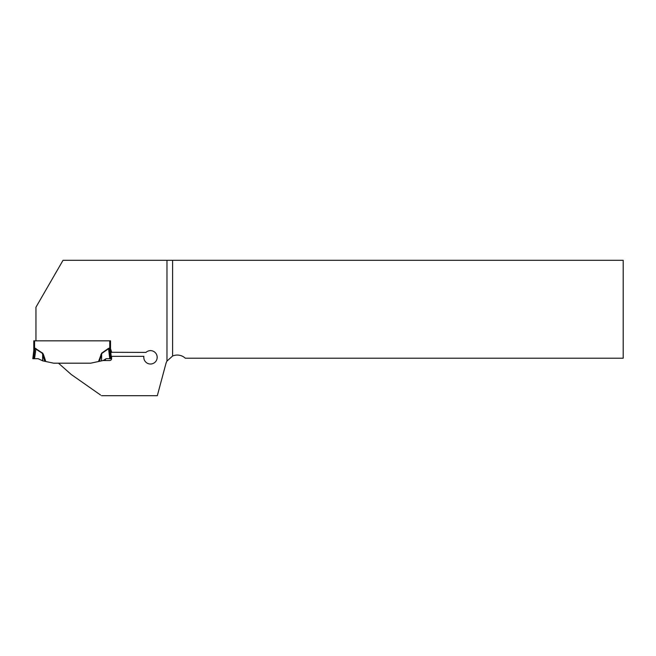 <?xml version="1.0" encoding="UTF-8"?>
<svg xmlns="http://www.w3.org/2000/svg" width="656" height="656" viewBox="0 0 656 656"><rect width="100%" height="100%" fill="white"/><g stroke="black" fill="none" stroke-linecap="round" stroke-linejoin="round"><path stroke-width="0.98" d="M101.532 395.699L157.317 395.699L165.861 363.809A11.808 11.808 0 0 1 166.977 361.079L166.977 260.301L63.033 260.301L35.949 307.213L35.949 340.833L110.536 340.833L110.536 348.705L111.504 351.682A1.968 1.968 0 0 1 111.602 352.288L145.952 352.403A6.691 6.691 0 0 1 156.522 354.429A6.691 6.691 0 0 1 151.487 363.941A6.691 6.691 0 0 1 143.869 356.339L111.602 356.339L111.602 358.586A1.968 1.968 0 0 1 109.634 360.554L103.058 360.554L106.141 358.701L109.773 358.701L108.552 348.746L101.836 353.428L99.482 361.317L90.667 363.186L58.499 363.186L71.176 374.445L100.614 395.06M100.844 354.617L101.655 354.888L101.573 360.866L98.515 361.522L101.639 353.158L101.573 360.866L103.058 360.554M166.977 260.301L172.594 260.301L172.594 356.028L166.977 361.079M172.594 356.028A11.808 11.808 0 0 1 185.295 358.209L623.2 358.209L623.2 260.301L172.594 260.301M105.55 359.053L105.55 360.554M111.602 352.403L110.749 352.403M33.784 340.833L34.571 340.833L33.784 340.833L33.784 350.493L33.784 340.833M33.759 350.878A3.149 3.149 0 0 0 33.784 350.493L34.571 348.197L34.571 340.833L109.749 340.833L109.749 348.197L110.536 350.493A3.149 3.149 0 0 0 110.561 350.878M34.85 348.098L42.681 353.158L43.476 354.617L42.665 354.888L42.484 353.428L34.85 348.402L33.768 350.812L32.8 358.701L33.587 358.701L34.85 348.402M44.838 361.317L42.665 354.888L42.747 360.866L53.653 363.186L90.667 363.186L98.515 361.522M110.536 348.705L110.536 350.493M109.773 358.701L111.52 358.701L110.552 350.812A3.149 2.804 -7 0 1 110.536 350.435L110.503 350.025M109.913 348.648L109.749 348.197L108.355 348.475L109.47 348.098L110.552 350.812M42.747 360.866L38.179 358.701L34.547 358.701L35.965 348.475M34.547 358.701L33.587 358.701M42.681 353.158L42.591 360.833M43.476 354.617L45.805 361.522M101.639 353.158L108.355 348.475M110.733 358.701L109.47 348.402"/></g></svg>
